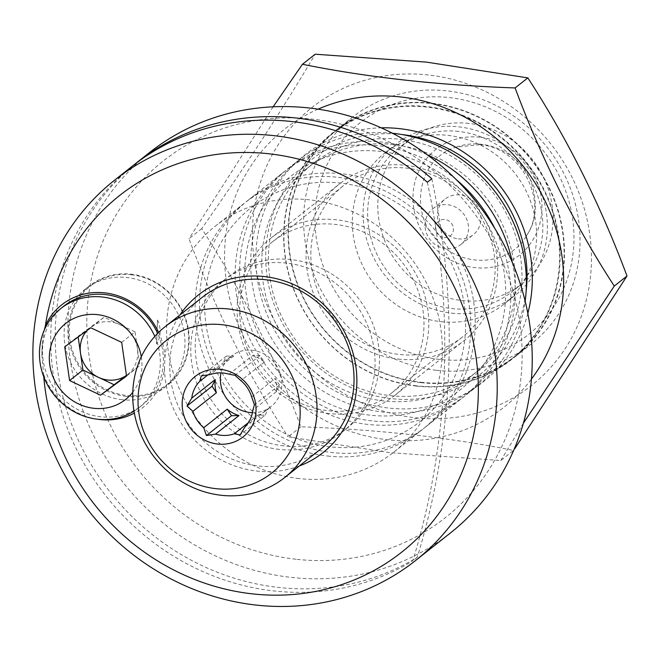 <?xml version="1.0" encoding="UTF-8"?>
<svg xmlns="http://www.w3.org/2000/svg" width="660" height="660" viewBox="0 0 660 660"><rect width="100%" height="100%" fill="white"/><g stroke="black" fill="none" stroke-linecap="round" stroke-linejoin="round"><path stroke-width="0.49" stroke-dasharray="3.3 2.47" d="M122.191 399.721A63.137 58.707 51.7 0 1 67.411 354.544A63.137 58.707 51.7 0 1 85.379 289.088A63.137 58.707 51.7 0 1 170.594 302.206A63.137 58.707 51.7 0 1 163.696 388.146A63.137 58.707 51.7 0 1 122.191 399.721M279.337 449.394A96.244 89.488 51.7 0 1 195.822 380.531A96.244 89.488 51.7 0 1 223.22 280.748A96.244 89.488 51.7 0 1 353.116 300.745A96.244 89.488 51.7 0 1 342.606 431.755A96.244 89.488 51.7 0 1 279.337 449.394M427.342 182.234A769.989 715.918 51.7 0 1 412.797 560.81A242.517 225.489 -128.3 0 1 273.9 590.939A242.517 225.489 -128.3 0 1 63.475 417.433A242.517 225.489 -128.3 0 1 132.511 166.006M131.307 274.741A62.37 57.989 51.7 0 1 179.504 371.027A62.37 57.989 51.7 0 1 76.156 359.527A62.37 57.989 51.7 0 1 131.307 274.741M283.784 445.88A96.244 89.488 51.7 0 1 200.277 377.017A96.244 89.488 51.7 0 1 227.667 277.233A96.244 89.488 51.7 0 1 357.563 297.231A96.244 89.488 51.7 0 1 347.053 428.233A96.244 89.488 51.7 0 1 283.784 445.88M431.788 178.712A769.989 715.918 -128.3 0 1 417.244 557.296A242.517 225.489 51.7 0 1 278.347 587.425A242.517 225.489 51.7 0 1 68.409 415.346A242.517 225.489 51.7 0 1 134.747 164.266M416.419 385.811A143.987 133.873 51.7 0 1 291.489 282.793A143.987 133.873 51.7 0 1 332.475 133.518A143.987 133.873 51.7 0 1 526.795 163.441A143.987 133.873 51.7 0 1 511.071 359.42A143.987 133.873 51.7 0 1 416.419 385.811M420.907 382.264A143.987 133.873 -128.3 0 0 515.559 355.872A143.987 133.873 -128.3 0 0 531.284 159.893A143.987 133.873 -128.3 0 0 336.963 129.97A143.987 133.873 -128.3 0 0 295.977 279.246A143.987 133.873 -128.3 0 0 420.907 382.264M416.518 386.092A144.375 134.236 51.7 0 1 304.953 163.201A144.375 134.236 51.7 0 1 544.187 189.841A144.375 134.236 51.7 0 1 416.518 386.092M428.472 74.993A177.094 164.662 -128.3 0 0 271.87 315.736A177.094 164.662 -128.3 0 0 565.323 348.406A177.094 164.662 -128.3 0 0 428.472 74.993M300.877 426.781L288.148 436.846L389.507 452.611L500.791 460.523L513.521 450.458C449.155 437.415 378.271 429.528 300.877 426.781C274.42 355.748 241.37 289.707 201.704 228.657C245.965 165.495 283.792 107.349 315.191 54.211M201.704 228.657L188.983 238.722C215.432 309.754 248.482 375.796 288.148 436.846M273.116 106.821L188.983 238.722M500.791 460.523L523.388 423.225M318.046 109.164A177.094 164.662 -128.3 0 0 228.376 292.809A177.094 164.662 -128.3 0 0 387.511 439.741A177.094 164.662 -128.3 0 0 531.44 379.079M527.843 313.351A144.375 134.236 51.7 0 1 374.962 405.834A144.375 134.236 51.7 0 1 255.907 255.247A144.375 134.236 51.7 0 1 381.166 127.834M401.725 134.508A136.48 126.893 -128.3 0 0 401.445 134.475A136.48 126.893 -128.3 0 0 265.807 252.013A136.48 126.893 -128.3 0 0 391.298 398.632A136.48 126.893 -128.3 0 0 526.086 291.811M390.283 395.637A132.437 123.139 -128.3 0 0 477.337 371.365A132.437 123.139 -128.3 0 0 491.799 191.103A132.437 123.139 -128.3 0 0 313.071 163.581A132.437 123.139 -128.3 0 0 275.368 300.886A132.437 123.139 -128.3 0 0 390.283 395.637M383.608 400.917A132.437 123.139 51.7 0 1 268.702 306.158A132.437 123.139 51.7 0 1 306.397 168.853A132.437 123.139 51.7 0 1 485.133 196.383A132.437 123.139 51.7 0 1 470.671 376.637A132.437 123.139 51.7 0 1 383.608 400.917M392.452 133.254A143.987 133.873 -128.3 0 0 299.236 159.794A143.987 133.873 -128.3 0 0 258.25 309.078A143.987 133.873 -128.3 0 0 383.179 412.087A143.987 133.873 -128.3 0 0 477.832 385.696A143.987 133.873 -128.3 0 0 525.17 301.125M427.103 154.679A143.987 133.873 -128.3 0 0 288.115 168.589A143.987 133.873 -128.3 0 0 247.129 317.864A143.987 133.873 -128.3 0 0 372.058 420.882A143.987 133.873 -128.3 0 0 466.711 394.49A143.987 133.873 -128.3 0 0 515.163 296.876A143.987 133.873 -128.3 0 0 512.317 262.465M244.81 268.777A136.29 126.72 -128.3 0 0 370.128 415.189A136.29 126.72 -128.3 0 0 505.577 297.817A136.29 126.72 -128.3 0 0 380.259 151.404A136.29 126.72 -128.3 0 0 244.81 268.777M456.06 179.454A143.987 133.873 -128.3 0 0 283.668 172.103A143.987 133.873 -128.3 0 0 242.682 321.379A143.987 133.873 -128.3 0 0 367.612 424.396A143.987 133.873 -128.3 0 0 462.264 398.005A143.987 133.873 -128.3 0 0 494.893 228.566M475.142 328.515A143.987 133.873 -128.3 0 0 397.658 191.755A143.987 133.873 -128.3 0 0 248.094 200.227A143.987 133.873 -128.3 0 0 207.108 349.503A143.987 133.873 -128.3 0 0 332.038 452.521A143.987 133.873 -128.3 0 0 426.69 426.129A143.987 133.873 -128.3 0 0 475.142 328.515M204.781 300.424A136.29 126.72 -128.3 0 0 330.099 446.828A136.29 126.72 -128.3 0 0 465.547 329.455A136.29 126.72 -128.3 0 0 340.238 183.043A136.29 126.72 -128.3 0 0 204.781 300.424M327.591 456.035A143.987 133.873 -128.3 0 0 422.243 429.652A143.987 133.873 -128.3 0 0 437.968 233.665A143.987 133.873 -128.3 0 0 243.647 203.742A143.987 133.873 -128.3 0 0 202.661 353.026A143.987 133.873 -128.3 0 0 327.591 456.035M299.096 478.566A143.987 133.873 51.7 0 1 174.166 375.548A143.987 133.873 51.7 0 1 215.152 226.273A143.987 133.873 51.7 0 1 409.472 256.195A143.987 133.873 51.7 0 1 393.748 452.174A143.987 133.873 51.7 0 1 299.096 478.566M295.993 559.251A227.362 211.39 51.7 0 1 120.31 208.238A227.362 211.39 51.7 0 1 497.046 250.181A227.362 211.39 51.7 0 1 295.993 559.251M436.483 370.318A144.375 134.236 -128.3 0 0 531.382 343.852A144.375 134.236 -128.3 0 0 547.148 147.353A144.375 134.236 -128.3 0 0 352.308 117.348A144.375 134.236 -128.3 0 0 311.215 267.019A144.375 134.236 -128.3 0 0 436.483 370.318M420.898 382.635A144.375 134.236 51.7 0 1 295.63 279.345A144.375 134.236 51.7 0 1 336.724 129.665A144.375 134.236 51.7 0 1 531.564 159.67A144.375 134.236 51.7 0 1 515.798 356.169A144.375 134.236 51.7 0 1 420.898 382.635M439.444 359.436A135.275 125.779 51.7 0 1 334.909 150.587A135.275 125.779 51.7 0 1 559.069 175.543A135.275 125.779 51.7 0 1 439.444 359.436M440.896 321.667A96.244 89.488 -128.3 0 0 504.166 304.029A96.244 89.488 -128.3 0 0 514.676 173.019A96.244 89.488 -128.3 0 0 384.78 153.021A96.244 89.488 -128.3 0 0 357.382 252.805A96.244 89.488 -128.3 0 0 440.896 321.667M479.696 144.68L456.406 147.048C420.016 157.361 408.161 209.047 435.526 238.755C459.393 268.719 508.885 267.11 526.507 235.702C549.458 202.133 521.524 147.411 479.696 144.68M479.977 137.231A67.378 62.642 -128.3 0 0 420.403 228.814A67.378 62.642 -128.3 0 0 532.042 241.246A67.378 62.642 -128.3 0 0 479.977 137.231M468.806 123.412A91.509 85.09 -128.3 0 0 408.647 140.192A91.509 85.09 -128.3 0 0 398.656 264.742A91.509 85.09 -128.3 0 0 522.159 283.767A91.509 85.09 -128.3 0 0 548.204 188.892A91.509 85.09 -128.3 0 0 468.806 123.412M458.642 131.447A91.509 85.09 -128.3 0 0 398.483 148.219A91.509 85.09 -128.3 0 0 388.492 272.778A91.509 85.09 -128.3 0 0 511.995 291.794A91.509 85.09 -128.3 0 0 538.04 196.919A91.509 85.09 -128.3 0 0 458.642 131.447M451.663 313.153A96.244 89.488 -128.3 0 0 514.932 295.515A96.244 89.488 -128.3 0 0 525.442 164.513A96.244 89.488 -128.3 0 0 395.546 144.507A96.244 89.488 -128.3 0 0 368.148 244.291A96.244 89.488 -128.3 0 0 451.663 313.153M417.244 557.296L412.797 560.81M149.671 152.444A242.517 225.489 -128.3 0 0 80.635 403.87A242.517 225.489 -128.3 0 0 291.06 577.376A242.517 225.489 -128.3 0 0 450.475 532.925M126.415 396.379A63.137 58.707 51.7 0 1 81.419 369.988A63.137 58.707 51.7 0 1 89.603 285.747A63.137 58.707 51.7 0 1 131.109 274.172A63.137 58.707 51.7 0 1 185.897 319.341A63.137 58.707 51.7 0 1 167.92 384.805A63.137 58.707 51.7 0 1 126.415 396.379M42.331 343.126A229.07 212.982 -128.3 0 0 41.877 354.956L42.331 343.126L44.352 329.901M252.45 412.673A32.15 29.89 -128.3 0 0 271.054 406.601A32.15 29.89 -128.3 0 0 280.203 373.279A32.15 29.89 -128.3 0 0 252.31 350.278A32.15 29.89 -128.3 0 0 231.181 356.169A32.15 29.89 -128.3 0 0 220.984 372.875M201.275 375.928L226.339 356.111L223.179 362.794A32.15 29.89 51.7 0 1 225.844 360.385A32.15 29.89 51.7 0 1 233.822 355.979L210.35 374.534M226.339 356.111L233.822 355.979M260.048 355.509L252.565 355.641A32.15 29.89 51.7 0 1 264.363 362.051L260.048 355.509L234.985 375.325M279.485 385.003L275.171 378.46A32.15 29.89 51.7 0 1 276.317 391.677L279.485 385.003L254.422 404.819M265.221 415.099L268.381 408.424A32.15 29.89 51.7 0 1 265.716 410.825A32.15 29.89 51.7 0 1 257.747 415.231L265.221 415.099L240.157 434.915M121.671 342.375L135.011 331.832L137.453 348.686L139.887 365.533L126.448 375.391A30.071 27.959 -128.3 0 0 126.868 375.078A30.071 27.959 -128.3 0 0 137.453 348.686A30.071 27.959 -128.3 0 0 119.551 324.522A30.071 27.959 -128.3 0 0 91.08 326.758A30.071 27.959 -128.3 0 0 86.897 330.594M257.747 415.231L248.383 422.631M244.918 426.97L268.381 408.424M276.317 391.677L252.854 410.231M251.708 397.015L275.171 378.46M264.363 362.051L240.892 380.605M229.102 374.195L252.565 355.641M207.916 374.855L223.179 362.794M135.011 331.832L104.099 317.212L90.758 327.764M78.16 336.996L78.061 336.303L104.099 317.212M64.721 346.855L78.061 336.303M126.547 376.084L139.887 365.533M141.289 356.771A48.394 44.995 51.7 0 1 132.784 392.221M154.795 336.402A63.137 58.707 51.7 0 1 139.045 407.632A63.137 58.707 51.7 0 1 134.013 411.172M202.207 297.355A96.244 89.488 -128.3 0 0 169.826 362.612A96.244 89.488 -128.3 0 0 258.324 466.001A96.244 89.488 -128.3 0 0 321.593 448.363M63.814 306.133A63.137 58.707 -128.3 0 0 45.845 371.596A63.137 58.707 -128.3 0 0 100.625 416.765A63.137 58.707 -128.3 0 0 142.131 405.199A63.137 58.707 -128.3 0 0 157.624 333.399M158.631 332.392A65.447 60.852 51.7 0 1 164.901 357.794L164.488 368.486A65.447 60.852 51.7 0 1 134.359 413.119M164.901 357.794A100.485 93.423 51.7 0 1 179.932 314.968M299.318 465.977A100.485 93.423 51.7 0 1 164.488 368.486M96.88 419.125A65.447 60.852 51.7 0 1 43.576 374.121A227.362 211.39 -128.3 0 0 43.783 376.885M41.877 354.956L43.576 374.121M157.493 320.034A25.303 23.529 51.7 0 1 156.577 343.934L157.493 320.034L156.577 343.934M458.353 238.862A22.712 21.12 -128.3 0 0 473.286 234.696A22.712 21.12 -128.3 0 0 475.769 203.783A22.712 21.12 -128.3 0 0 445.112 199.064A22.712 21.12 -128.3 0 0 438.644 222.61A22.712 21.12 -128.3 0 0 458.353 238.862M445.945 248.672A22.712 21.12 51.7 0 1 426.236 232.419A22.712 21.12 51.7 0 1 432.704 208.874A22.712 21.12 51.7 0 1 463.361 213.592A22.712 21.12 51.7 0 1 460.878 244.505A22.712 21.12 51.7 0 1 445.945 248.672M444.122 237.575A9.355 8.695 -128.3 0 0 452.397 224.862A9.355 8.695 -128.3 0 0 436.895 223.129A9.355 8.695 -128.3 0 0 444.122 237.575M329.224 413.564A100.097 93.068 51.7 0 1 242.368 341.946A100.097 93.068 51.7 0 1 270.864 238.169A100.097 93.068 51.7 0 1 405.95 258.976A100.097 93.068 51.7 0 1 395.026 395.216A100.097 93.068 51.7 0 1 329.224 413.564M398.153 359.073A100.097 93.068 -128.3 0 0 463.955 340.725A100.097 93.068 -128.3 0 0 474.886 204.476A100.097 93.068 -128.3 0 0 339.793 183.678A100.097 93.068 -128.3 0 0 306.116 251.534A100.097 93.068 -128.3 0 0 398.153 359.073M423.91 327.83A96.244 89.488 51.7 0 1 391.528 393.079A96.244 89.488 51.7 0 1 328.251 410.718A96.244 89.488 51.7 0 1 244.745 341.855A96.244 89.488 51.7 0 1 272.143 242.071A96.244 89.488 51.7 0 1 372.116 236.404A96.244 89.488 51.7 0 1 423.91 327.83M310.909 251.072A96.244 89.488 -128.3 0 0 399.407 354.461A96.244 89.488 -128.3 0 0 462.677 336.823A96.244 89.488 -128.3 0 0 473.187 205.821A96.244 89.488 -128.3 0 0 343.291 185.815A96.244 89.488 -128.3 0 0 310.909 251.072M511.071 359.42L515.559 355.872M332.475 133.518L336.963 129.97M470.671 376.637L477.337 371.365M306.397 168.853L313.071 163.581M466.711 394.49L477.832 385.696M288.115 168.589L299.236 159.794M426.69 426.129L462.264 398.005M248.094 200.227L283.668 172.103M393.748 452.174L422.243 429.652M215.152 226.273L243.647 203.742M515.798 356.169L531.382 343.852M336.724 129.665L352.308 117.348M456.406 147.048C485.603 136.529 520.798 153.4 531.209 181.995C537.999 203.75 536.432 221.653 526.507 235.702M408.647 140.192L398.483 148.219M522.159 283.767L511.995 291.794M504.166 304.029L514.932 295.515M384.78 153.021L395.546 144.507M163.696 388.146L167.92 384.805M85.379 289.088L89.603 285.747M342.606 431.755L347.053 428.233M223.22 280.748L227.667 277.233M231.181 356.169L225.844 360.385M271.054 406.601L265.716 410.825M139.045 407.632L142.131 405.199M460.878 244.505L473.286 234.696M432.704 208.874L445.112 199.064M395.026 395.216L463.955 340.725M270.864 238.169L339.793 183.678M391.528 393.079L462.677 336.823M272.143 242.071L343.291 185.815"/><path stroke-width="0.99" d="M134.747 164.266A242.517 225.489 51.7 0 1 136.958 162.492A242.517 225.489 51.7 0 1 431.788 178.712L427.342 182.234A242.517 225.489 -128.3 0 0 132.511 166.006L114.65 180.122A242.517 225.489 51.7 0 1 274.073 135.671A242.517 225.489 51.7 0 1 484.489 309.185A242.517 225.489 51.7 0 1 415.462 560.612A242.517 225.489 51.7 0 1 256.039 605.063A242.517 225.489 51.7 0 1 45.622 431.549A242.517 225.489 51.7 0 1 114.65 180.122M527.835 77.888L515.105 87.945C437.712 85.206 366.828 77.311 302.462 64.267L315.191 54.211L426.476 62.122L527.835 77.888C567.328 138.608 600.385 204.649 627 276.012L514.726 448.734M302.462 64.267L273.116 106.821M627 276.012L614.27 286.077C574.778 225.357 541.72 159.307 515.105 87.945M523.388 423.225L614.27 286.077M531.44 379.079A177.094 164.662 -128.3 0 0 523.264 166.229A177.094 164.662 -128.3 0 0 318.046 109.164M381.166 127.834A144.375 134.236 51.7 0 1 399.457 128.634A144.375 134.236 51.7 0 1 527.843 313.351M526.086 291.811A136.48 126.893 -128.3 0 0 526.936 281.086A136.48 126.893 -128.3 0 0 401.725 134.508M525.17 301.125A143.987 133.873 -128.3 0 0 392.452 133.254M512.317 262.465A143.987 133.873 -128.3 0 0 427.103 154.679M494.893 228.566A143.987 133.873 -128.3 0 0 456.06 179.454M415.462 560.612L450.475 532.925A242.517 225.489 -128.3 0 0 476.957 202.843A242.517 225.489 -128.3 0 0 149.671 152.444L136.958 162.492M220.984 372.875A32.15 29.89 -128.3 0 0 252.45 412.673M212.075 386.215L216.389 392.758A32.15 29.89 51.7 0 1 215.242 379.533L212.075 386.215L187.011 406.024L191.771 398.087L215.242 379.533M231.52 415.701L238.994 415.569A32.15 29.89 51.7 0 1 227.205 409.159L231.52 415.701L206.448 435.517L203.734 427.713L227.205 409.159M86.897 330.594A30.071 27.959 -128.3 0 0 80.503 353.158A30.071 27.959 -128.3 0 0 98.398 377.314A30.071 27.959 -128.3 0 0 126.448 375.383L100.51 395.175L69.597 380.556L64.721 346.855L90.758 327.764L121.671 342.375L126.547 376.084L100.51 395.175M248.383 422.631L234.275 433.785L240.157 434.915L244.918 426.97A32.15 29.89 51.7 0 0 252.854 410.231L254.422 404.819L251.708 397.015A32.15 29.89 51.7 0 0 240.892 380.605L234.985 375.325L229.102 374.195A32.15 29.89 -128.3 0 0 223.509 373.048A32.15 29.89 -128.3 0 0 210.35 374.534L201.275 375.928L199.708 381.348L207.916 374.855M216.389 392.758L192.926 411.304L187.011 406.024M234.275 433.785A32.15 29.89 -128.3 0 1 215.523 434.123L238.994 415.569M192.926 411.304A32.15 29.89 -128.3 0 0 203.734 427.713M199.708 381.348A32.15 29.89 -128.3 0 0 191.771 398.087M215.523 434.123L206.448 435.517M69.597 380.556L82.937 370.012L78.16 336.996M82.937 370.012L113.85 384.623M220.531 369.369A38.577 35.871 51.7 0 1 250.346 428.926A38.577 35.871 51.7 0 1 186.417 421.806A38.577 35.871 51.7 0 1 220.531 369.369M215.952 488.664A84.703 78.754 51.7 0 1 150.496 357.901A84.703 78.754 51.7 0 1 290.846 373.535A84.703 78.754 51.7 0 1 215.952 488.664M132.784 392.221A48.394 44.995 51.7 0 1 93.835 408.301A48.394 44.995 51.7 0 1 49.327 359.593A48.394 44.995 51.7 0 1 90.973 314.375A48.394 44.995 51.7 0 1 141.289 356.771M221.298 495.281A96.244 89.488 51.7 0 1 137.783 426.418A96.244 89.488 51.7 0 1 165.181 326.634A96.244 89.488 51.7 0 1 295.078 346.632A96.244 89.488 51.7 0 1 284.567 477.634A96.244 89.488 51.7 0 1 221.298 495.281M134.013 411.172A63.137 58.707 51.7 0 1 97.548 419.207A63.137 58.707 51.7 0 1 42.76 374.03A63.137 58.707 51.7 0 1 60.736 308.575A63.137 58.707 51.7 0 1 154.795 336.402M284.567 477.634L321.593 448.363A96.244 89.488 -128.3 0 0 332.104 317.361A96.244 89.488 -128.3 0 0 202.207 297.355L165.181 326.634M157.624 333.399A63.137 58.707 -128.3 0 0 105.319 294.566A63.137 58.707 -128.3 0 0 63.814 306.133L60.736 308.575M179.932 314.968A100.485 93.423 51.7 0 1 333.968 315.884A100.485 93.423 51.7 0 1 299.318 465.977M134.359 413.119A65.447 60.852 51.7 0 1 96.88 419.125M43.783 376.885A227.362 211.39 -128.3 0 0 252.227 593.851A227.362 211.39 -128.3 0 0 477.724 406.164A227.362 211.39 -128.3 0 0 285.186 156.197A227.362 211.39 -128.3 0 0 45.441 325.397A65.447 60.852 51.7 0 1 104.734 292.858A65.447 60.852 51.7 0 1 158.631 332.392M45.441 325.397L44.352 329.901"/></g></svg>
